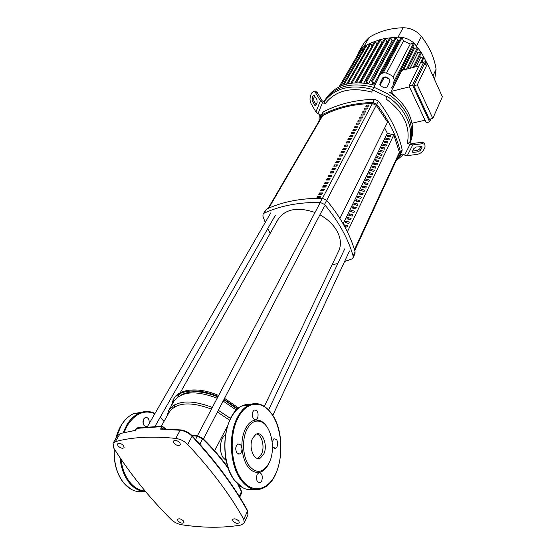 <?xml version="1.0" encoding="UTF-8"?>
<svg xmlns="http://www.w3.org/2000/svg" width="555" height="555" viewBox="0 0 555 555"><rect width="100%" height="100%" fill="white"/><g stroke="black" fill="none" stroke-linecap="round" stroke-linejoin="round"><path stroke-width="0.83" d="M354.707 250.548L399.253 153.95L399.399 152.354L393.821 134.872M368.673 105.915L366.605 106.22M366.709 106.019L366.3 105.186L369.131 105.048L368.562 106.13L365.717 106.269L366.3 105.186M367.119 108.849L365.044 109.155M365.148 108.953L364.732 108.114L367.583 107.975L367.001 109.064L364.156 109.21L364.732 108.114M365.551 111.805L363.463 112.117M363.581 111.902L363.157 111.069L366.016 110.931L365.433 112.027L362.575 112.165L363.157 111.069M363.976 114.781L361.874 115.1M361.999 114.878L361.576 114.039L364.441 113.907L363.851 115.017L360.986 115.149L361.576 114.039M362.387 117.785L360.278 118.104M360.396 117.875L359.973 117.036L362.852 116.904L362.255 118.021L359.383 118.153L359.973 117.036M360.785 120.803L358.662 121.136M358.794 120.9L358.363 120.06L361.25 119.929L360.653 121.052L357.767 121.184L358.363 120.06M359.168 123.855L357.038 124.188M357.17 123.945L356.74 123.099L359.633 122.974L359.029 124.112L356.137 124.237L356.74 123.099M357.538 126.922L355.401 127.268M355.54 127.012L355.103 126.165L358.003 126.047L357.399 127.192L354.499 127.31L355.103 126.165M355.901 130.023L353.75 130.369M353.889 130.106L353.459 129.26L356.365 129.142L355.755 130.293L352.841 130.411L353.459 129.26M354.25 133.138L352.085 133.491M352.231 133.221L351.794 132.374L354.714 132.263L354.097 133.422L351.176 133.533L351.794 132.374M352.585 136.28L350.413 136.641M350.559 136.363L350.122 135.517L353.049 135.406L352.425 136.572L349.497 136.683L350.122 135.517M350.906 139.451L348.72 139.818M348.873 139.527L348.429 138.681L351.37 138.57L350.746 139.749L347.805 139.86L348.429 138.681M349.213 142.649L347.014 143.017M347.173 142.718L346.729 141.872L349.678 141.768L349.046 142.954L346.098 143.058L346.729 141.872M347.506 145.868L345.3 146.243M345.46 145.937L345.016 145.084L347.971 144.987L347.333 146.187L344.377 146.284L345.016 145.084M345.786 149.115L343.566 149.496M343.732 149.184L343.288 148.324L346.251 148.234L345.612 149.441L342.643 149.531L343.288 148.324M344.051 152.389L341.825 152.778M341.991 152.452L341.54 151.591L344.516 151.501L343.871 152.722L340.895 152.812L341.54 151.591M342.303 155.684L340.062 156.08M340.243 155.747L339.785 154.887L342.768 154.803L342.123 156.031L339.133 156.115L339.785 154.887M340.541 159.007L338.286 159.417M338.474 159.07L338.016 158.21L341.006 158.126L340.354 159.361L337.357 159.445L338.016 158.21M338.765 162.365L336.497 162.775M336.691 162.421L336.226 161.56L339.23 161.477L338.571 162.726L335.56 162.802L336.226 161.56M336.975 165.744L334.7 166.16M334.887 165.799L334.429 164.932L337.44 164.856L336.774 166.118L333.756 166.188L334.429 164.932M335.164 169.15L332.882 169.573M333.076 169.206L332.611 168.338L335.636 168.269L334.963 169.539L331.939 169.601L332.611 168.338M333.347 172.591L331.044 173.021M331.252 172.64L330.78 171.766L333.819 171.703L333.139 172.98L330.1 173.049L330.78 171.766M331.508 176.053L329.406 176.095L329.198 176.49M329.406 176.095L328.935 175.227L331.98 175.165L331.293 176.455L328.248 176.518L328.935 175.227M329.656 179.549L327.547 179.591L327.332 179.993M327.547 179.591L327.075 178.717L330.128 178.661L329.441 179.959L326.382 180.014L327.075 178.717M327.79 183.067L325.674 183.108L325.452 183.525M325.674 183.108L325.195 182.234L328.262 182.179L327.568 183.497L324.502 183.545L325.195 182.234M325.91 186.619L323.787 186.66L323.558 187.084M323.787 186.66L323.308 185.779L326.382 185.738L325.681 187.056L322.601 187.104L323.308 185.779M324.009 190.205L321.879 190.24L321.65 190.67M321.879 190.24L321.394 189.359L324.481 189.317L323.773 190.649L320.686 190.691L321.394 189.359M322.101 193.82L319.957 193.848L319.722 194.292M319.957 193.848L319.472 192.967L322.566 192.932L321.858 194.278L318.757 194.312L319.472 192.967M320.166 197.462L318.022 197.49L317.779 197.948M318.022 197.49L317.529 196.609L320.637 196.574L319.916 197.927L316.808 197.962L317.529 196.609M387.563 122.114L339.91 218.441L387.563 122.114L376.214 105.263L372.419 103.459C353.473 104 336.878 108.072 322.635 115.662L321.657 116.592L268.134 208.402M179.938 442.828L180.382 444.819C178.634 446.13 176.469 445.561 173.888 443.133L173.438 441.121C175.186 439.824 177.357 440.392 179.938 442.828M123.612 445.658L124.105 447.656C122.495 448.787 120.463 448.211 118.007 445.936L117.507 443.917C119.124 442.793 121.156 443.376 123.612 445.658M238.879 521.11L239.274 522.685C237.602 523.934 235.493 523.4 232.94 521.096L232.545 519.515C234.217 518.273 236.326 518.807 238.879 521.11M183.511 520.999L183.948 522.602C182.401 523.691 180.417 523.157 177.988 520.992L177.551 519.376C179.099 518.287 181.09 518.828 183.511 520.999M120.754 433.386L135.455 430.389M162.719 426.302L161.949 426.635L160.548 429.112L162.157 428.772M243.763 519.376L244.235 522.99L241.036 525.058C222.923 528.055 203.172 527.965 181.776 524.787C177.642 524.038 174.041 522.213 170.975 519.313C148.698 496.912 129.613 473.165 113.74 448.079L113.053 443.223L115.364 441.627C131.93 437.083 152.063 436.008 175.748 438.415C180.34 439.074 184.329 441.093 187.715 444.472C212.086 470.709 230.769 495.677 243.763 519.376L247.488 511.099L247.925 514.769M135.309 430.631L137.064 427.87L136.412 428.384L161.949 426.635L163.33 427.35L162.969 426.393M162.282 426.282L137.529 427.808M214.632 450.771L227.585 425.824M229.687 420.267L217.421 412.018M211.448 409.139C190.559 401.314 176.504 402.313 169.268 412.136L161.283 426.289M230.554 418.463L218.316 410.305M212.35 407.425C190.747 399.288 176.199 400.294 168.692 410.457L167.069 416.042M236.347 410.103L223.117 401.057M217.206 398.206C195.776 390.172 181.298 391.254 173.777 401.473L168.692 410.457M172.196 406.399L172.085 408.681M237.748 408.771L224.005 399.357M218.101 396.506C198.53 387.813 178.426 389.603 173.202 399.815L171.502 405.497M238.601 408.05L224.532 398.337M218.635 395.493C199.085 386.814 178.987 388.611 173.764 398.83L173.202 399.815M173.542 399.246L172.057 404.512M172.092 407.71L172.196 408.584M226.107 460.435L223.422 457.979C218.608 451.888 219.898 437.999 225.483 434.815M338.689 250.978L338.779 250.791C341.436 244.852 340.846 238.275 337.003 231.067C333.243 224.47 327.54 219.045 319.902 214.806M315.011 212.496C297.688 206.62 285.367 208.923 278.055 219.398L180.181 392.801M237.353 409.125L223.818 399.711M217.914 396.867C202.173 390.623 189.761 390.096 180.68 395.285M174.506 404.873L174.388 407.016M387.647 135.087L390.907 135.878L390.373 136.988L387.106 136.197L387.647 135.087L388.34 136.495M386.19 138.084L389.464 138.882L388.923 139.999L385.642 139.201L386.19 138.084L386.89 139.506M384.719 141.109L388 141.907L387.459 143.03L384.171 142.233L384.719 141.109L385.434 142.538M383.234 144.147L386.537 144.959L385.989 146.09L382.686 145.285L383.234 144.147L383.956 145.59M381.743 147.214L385.052 148.025L384.504 149.17L381.188 148.358L381.743 147.214L382.478 148.671M380.237 150.308L383.56 151.12L383.006 152.278L379.682 151.453L380.237 150.308L380.98 151.779M378.725 153.416L382.055 154.241L381.5 155.4L378.163 154.574L378.725 153.416L379.474 154.9M377.199 156.559L380.543 157.384L379.981 158.557L376.63 157.724L377.199 156.559L377.955 158.05M375.659 159.715L379.016 160.555L378.448 161.727L375.09 160.894L375.659 159.715L376.429 161.227M374.112 162.906L377.476 163.746L376.907 164.932L373.536 164.093L374.112 162.906L374.889 164.426M372.551 166.112L375.929 166.958L375.346 168.158L371.968 167.312L372.551 166.112L373.335 167.652M370.976 169.351L374.361 170.205L373.779 171.412L370.386 170.558L370.976 169.351L371.774 170.905M369.387 172.612L372.787 173.465L372.204 174.686L368.798 173.826L369.387 172.612L370.192 174.18M367.785 175.9L371.198 176.761L370.608 177.988L367.188 177.121L367.785 175.9L368.603 177.482M366.175 179.209L369.602 180.084L369.006 181.319L365.572 180.444L366.175 179.209L367.008 180.812M364.552 182.553L367.986 183.427L367.389 184.669L363.941 183.795L364.552 182.553L365.391 184.163M362.908 185.918L366.362 186.799L365.759 188.055L362.297 187.174L362.908 185.918L363.761 187.541M361.256 189.31L364.725 190.199L364.115 191.461L360.646 190.573L361.256 189.31L362.124 190.955M359.591 192.731L363.074 193.626L362.457 194.902L358.974 194.007L359.591 192.731L360.473 194.389M357.919 196.179L361.409 197.08L360.785 198.364L357.295 197.462L357.919 196.179L358.808 197.851M360.854 198.225L360.507 198.295M356.227 199.654L359.73 200.563L359.106 201.853L355.595 200.952L356.227 199.654L357.129 201.347M359.175 201.708L358.808 201.777M354.52 203.158L358.037 204.074L357.406 205.378L353.882 204.462L354.52 203.158L355.436 204.864M357.482 205.218L357.087 205.294M352.8 206.689L356.331 207.612L355.693 208.93L352.161 208.007L352.8 206.689L353.729 208.416M355.776 208.763L355.353 208.84M351.065 210.255L354.61 211.177L353.972 212.509L350.42 211.58L351.065 210.255L352.009 211.996M354.055 212.329L353.604 212.412M349.317 213.841L352.876 214.778L352.231 216.117L348.672 215.18L349.317 213.841L350.274 215.604M352.321 215.93L351.842 216.013M347.555 217.463L351.128 218.406L350.476 219.752L346.903 218.816L347.555 217.463L348.526 219.239M350.573 219.551L350.066 219.648M345.779 221.119L349.366 222.062L348.707 223.422L345.12 222.479L345.779 221.119L346.764 222.909M348.811 223.214L348.269 223.304M343.857 225.08L344.988 226.606M343.989 224.796L347.59 225.746L346.924 227.12L344.648 226.523M347.035 226.898L346.459 227.002M343.129 223.797L387.314 133.276L384.684 127.955M347.381 231.824L393.828 134.858L387.314 133.276M353.049 257.77L354.999 253.538L355.082 251.873C350.205 234.494 340.735 217.317 326.673 200.348L322.365 198.281C300.859 198.156 282.224 201.784 266.449 209.173L263.056 214.126L264.097 213.196C279.914 205.829 298.611 202.228 320.193 202.395L324.529 204.476C338.675 221.494 348.207 238.699 353.14 256.112L353.049 257.77L351.676 259.012L344.586 261.551M265.228 222.437L262.931 216.235L263.056 214.126M270.188 233.343L267.829 228.487M337.828 263.5L332.05 264.846M320.429 118.708L320.45 116.009L321.442 115.072C336.184 107.33 353.32 103.119 372.849 102.439L376.685 104.271C388.812 120.046 396.79 136.266 400.613 152.916L400.474 154.526L398.199 156.232M376.685 104.271L378.371 101.038L374.549 99.22L372.849 102.439M378.371 101.038C390.436 116.779 398.358 132.957 402.146 149.579L400.613 152.916M400.474 154.526L402.007 151.189L402.146 149.579M321.442 115.072L323.294 111.895L320.45 116.009M323.294 111.895C338.002 104.153 355.089 99.928 374.549 99.22M409.639 142.864C411.706 134.914 410.735 126.637 406.739 118.028C402.541 109.432 396.013 102.21 387.154 96.355L385.926 98.901C403.416 111.659 410.561 126.401 407.377 143.114L409.639 142.864L411.879 143.537L421.578 142.378L422.466 143.738L424.908 144.251L425.054 147.2L423.666 149.864C422.133 152.306 419.892 153.825 416.958 154.415L407.321 155.629L412.76 144.904L410.006 144.369L407.377 143.114M396.076 160.832L403.443 154.567M409.916 142.989C412.858 134.449 412.143 125.409 407.758 115.863C403.568 107.261 397.033 100.032 388.167 94.19C397.033 100.032 403.568 107.261 407.758 115.863C412.143 125.409 412.858 134.449 409.916 142.989M412.49 151.244L413.857 148.567L416.111 147.033L421.897 146.603L421.946 147.581L420.565 150.245L418.324 151.772L413.378 152.382L412.545 152.209L412.49 151.244M412.608 151.016L417.45 150.419L419.684 148.893L420.947 146.444M317.148 102.377L316.045 105.172L315.309 105.762L312.278 101.114L312.056 98.422L313.138 95.626L313.88 95.023L316.926 99.664L317.148 102.377M314.65 95.842L313.7 98.277L313.922 100.968L316.19 104.798M397.054 158.716L401.993 153.874L404.588 155.116L407.321 155.629M422.466 143.738L412.76 144.904M424.526 143.669L424.027 142.899L421.578 142.378M323.947 101.94L325.091 103.82L322.476 102.571L320.388 100.788L315.559 92.699L317.217 92.56L322.046 100.642L323.947 101.94C334.665 87.87 350.94 83.729 372.773 89.521M315.559 92.699L313.832 91.207L311.605 93.032L310.522 95.828C309.683 98.596 309.905 101.281 311.195 103.889L315.948 111.957L318.008 113.726L320.596 114.961M317.217 92.56L315.483 91.069L314.699 91.138M385.926 98.901L387.154 96.355M393.523 82.966L393.641 82.702C394.702 79.379 393.731 76.826 390.727 75.043L387.14 73.336C383.727 72.108 381.07 73.045 379.183 76.139L371.635 92.088C350.899 86.635 335.387 90.541 325.091 103.82M320.159 119.165L320.221 117.979M319.271 114.33L319.035 121.101M384.553 87.863L380.966 86.157L379.974 83.666L382.763 77.846L385.42 76.916L389.006 78.616L389.985 81.155L387.203 86.934L384.553 87.863M389.992 81.134L388.909 78.935L385.337 77.235L382.686 78.165L379.863 84.062M393.419 83.278L393.759 82.411M373.772 87.378C351.114 81.543 334.623 86.185 324.286 101.287C334.623 86.185 351.114 81.543 373.772 87.378M389.194 92.054C398.067 97.888 404.588 105.11 408.771 113.719C413.517 124.16 413.94 133.901 410.048 142.94L410.006 143.037M324.432 101.045L325.501 99.227C335.803 84.159 352.231 79.504 374.791 85.262M424.839 64.415L423.763 62.056L412.538 85.165L409.049 86.039L426.185 122.641L429.639 121.864L430.951 118.874M412.538 85.165L429.639 121.864M423.763 62.056L420.364 62.944L409.049 86.039M413.794 85.761L429.376 119.235L432.838 118.444L442.363 96.764L427.433 63.742L417.291 84.887L413.794 85.761L424.02 64.63L427.433 63.742M411.976 123.21L425.054 120.22M409.43 86.851L391.15 91.408L401.875 70.395L418.886 65.969M394.799 96.154L391.15 91.408M417.291 84.887L432.838 118.444M423.791 62.118L425.775 61.598L426.469 61.924L425.532 64.234M403.527 69.965L414.495 48.375L417.457 47.577L418.151 48.278L407.807 68.848M412.962 46.516L414.495 48.375M410.103 68.251L417.769 52.933L420.641 52.163L421.335 52.864L414.252 67.169M416.645 51.289L417.769 52.933M416.111 66.683L420.607 57.581L423.41 56.839L424.089 57.137L421.627 62.611M419.74 56.09L420.607 57.581M397.56 40.342L374.084 83.965L372.655 81.037L371.642 80.891L395.292 37.386L396.256 37.518L397.56 40.342L399.572 40.321M374.084 83.965L372.96 83.992L371.642 80.891M367.93 83.534L366.897 81.432L365.884 81.28L389.818 37.865L390.775 37.99L392.045 40.73L393.557 40.577M392.045 40.73L368.61 83.666M361.617 82.737L360.362 82.064L384.546 38.711L385.496 38.843L386.752 41.514L387.924 41.306M386.752 41.514L363.858 82.938M355.346 82.702L379.481 39.932L380.425 40.064L381.66 42.679L382.45 42.471M381.66 42.679L359.328 82.633M350.871 83.174L374.618 41.507L375.555 41.639L376.776 44.22L377.136 44.088M376.776 44.22L355.04 82.723M393.12 77.117L410.214 44.074L413.621 43.137L414.321 43.852L391.795 87.87L391.046 88.203M381.861 73.406L401.071 37.525L402.035 37.643L403.534 40.904L410.214 44.074M403.534 40.904L386.509 73.08M384.414 77.041L380.383 84.651L379.842 84.513M339.084 86.83L361.367 48.597L362.29 48.743L362.963 50.123M357.552 55.153L358.981 51.629L361.437 48.514L363.816 46.682L365.648 45.586L366.432 45.871L367.403 47.883M380.383 84.651L379.974 83.798M360.362 82.064L360.459 82.674M365.884 81.28L366.695 83.319M346.604 84.055L370.136 43.276L379.731 39.738L384.844 38.51L395.673 37.164L401.563 37.296C406.343 38.031 410.547 40.029 414.183 43.283L421.3 52.427L427.281 63.783M422.404 61.022L422.993 62.257M342.56 85.324L365.502 45.732L370.136 43.276L370.886 43.574L372.051 46.003M391.532 87.204L391.795 87.87M359.043 51.518L364.399 42.34L369.207 37.407C378.933 31.364 390.234 28.145 403.11 27.75C410.485 27.826 416.583 30.712 421.398 36.422C429.417 46.724 434.315 57.637 436.084 69.16L434.94 77.471M149.142 423.618C149.462 419.192 148.136 417.159 145.174 417.52L143.759 418.907C142.364 423.937 143.481 426.497 147.124 426.573L147.616 426.268M143.01 421.321L143.072 423.167M252.671 438.11L255.89 434.343C262.251 430.305 268.204 445.29 263.785 454.025L260.489 457.951C254.162 462.086 248.092 446.803 252.671 438.11M256.653 434.003C262.029 434.863 264.992 447.15 261.523 454.115L258.214 458.041L257.395 458.388M268.544 464.035C266.039 468.885 262.883 471.715 259.074 472.548C249.708 472.687 243.999 464.667 241.952 448.475C241.571 441.079 242.695 434.579 245.338 428.966C248.085 423.541 251.519 420.544 255.647 419.982C252.664 418.969 251.783 416.146 252.99 411.505L254.273 410.027C257.666 410.138 258.776 412.885 257.624 418.262L255.647 419.982L260.17 420.655C262.903 421.821 265.297 424.082 267.344 427.44M269.473 462.169L269.015 463.141C262.862 473.255 256.119 473.991 248.786 465.354C242.715 456.578 241.807 439.726 246.781 429.674C250.638 422.383 255.362 419.726 260.954 421.696C271.104 425.31 276.001 448.634 269.473 462.169M236.888 453.019C235.126 449.286 235.438 446.248 237.845 443.903L240.815 444.895L241.952 448.475C242.015 451.16 241.314 452.998 239.85 453.997L236.888 453.019M272.186 441.96L273.983 438.7L276.647 439.671C278.27 443.251 277.993 446.13 275.821 448.322L273.164 447.358L272.456 445.859M261.731 480.991L260.288 482.732C256.958 482.683 255.89 479.929 257.076 474.463L259.074 472.548C262.043 473.339 262.931 476.155 261.731 480.991M399.399 152.354L354.444 249.681M372.419 103.459L322.483 198.281M326.708 200.383L376.214 105.263M268.793 208.111L322.635 115.662M113.074 443.188L117.743 435.397L120.053 433.788L115.364 441.627M247.35 510.246L247.488 511.099C234.661 487.394 216.186 462.454 192.065 436.279L192.197 435.772C216.29 461.94 234.744 486.901 247.572 510.649L247.939 514.728L244.235 522.99M191.981 435.536L192.197 435.772C188.936 432.428 185.051 430.472 180.542 429.889L180.188 430.271C184.753 430.909 188.714 432.914 192.065 436.279L187.715 444.472M180.895 429.931L161.401 428.765M160.548 429.112L180.188 430.271L175.748 438.415M199.842 444.208L202.617 438.866C212.891 448.863 221.514 458.867 228.487 468.885M197.913 435.897L197.254 436.237L202.617 438.866L202.748 438.367C212.745 448.107 221.181 457.868 228.056 467.657M192.141 435.64L197.254 436.237L195.568 439.442M237.762 484.05L241.418 491.688L239.247 496.364M241.321 490.87L241.487 493.319M162.525 428.779L163.33 427.35L165.05 428.848M202.554 438.179L197.601 435.855L191.614 435.169M355.082 251.873L353.14 256.112M324.529 204.476L326.673 200.348M322.365 198.281L320.193 202.395M264.097 213.196L266.449 209.173M421.19 146.416L421.946 147.581M419.684 148.893L420.565 150.245M417.45 150.419L418.324 151.772M412.559 151.113L413.378 152.382M316.066 105.131L314.727 105.249M313.922 100.968L312.278 101.114M313.7 98.277L312.056 98.422M314.456 95.509L313.138 95.626M410.006 144.369L404.588 155.116M320.388 100.788L315.948 111.957M318.008 113.726L322.476 102.571M372.613 89.875L386.939 96.702M388.209 94.003L373.869 87.177M425.775 61.598L424.631 63.964M413.829 47.529L402.222 70.305M391.344 91.644L390.644 93.018M398.622 40.314L380.182 74.675M377.324 79.996L374.542 85.186M396.256 37.518L372.655 81.037M402.035 37.643L383.207 72.913M385.496 38.843L361.361 82.216M390.775 37.99L366.897 81.432M380.425 40.064L356.456 82.653M366.432 45.871L343.906 84.853M362.29 48.743L340.541 86.15M375.555 41.639L352.036 83.007M370.886 43.574L347.846 83.749M420.641 52.163L413.024 67.488M423.41 56.839L420.426 62.93M413.621 43.137L394.043 81.28M417.457 47.577L406.558 69.174M436.084 69.16L432.942 75.924M369.207 37.407L363.816 46.682M403.11 27.75L398.067 37.081M421.398 36.422L416.604 45.878M145.153 491.036C139.478 490.627 134.407 487.734 129.939 482.364C125.111 476.273 122.107 468.517 120.928 459.075M123.987 432.546L127.407 425.373C135.33 413.385 144.48 409.493 154.859 413.711M160.201 417.249L164.044 421.391M123.099 432.761L126.734 425.047C130.085 419.518 134.074 415.633 138.708 413.385C144.085 410.901 149.392 410.86 154.623 413.267M145.639 491.619C139.548 491.494 134.102 488.56 129.294 482.808C124.119 476.266 121.025 467.9 119.998 457.708M115.939 438.408L121.233 425.401C124.597 419.892 128.607 416.021 133.249 413.773L142.919 411.942M143.35 491.452C136.072 492.583 129.53 489.746 123.73 482.94C116.883 474.067 113.74 462.752 114.316 448.995M134.393 413.69L141.123 412.427M253.767 489.323C246.788 490.849 240.384 487.824 234.571 480.248C223.429 465.825 221.674 435.404 230.783 418.352C233.801 412.469 237.45 408.348 241.744 405.983L246.503 404.269L251.353 404.2M234.286 480.047C218.614 460.255 223.367 414.113 241.744 405.983L248.043 405.532C257.131 401.459 265.158 404.408 272.144 414.391C286.54 434.385 282.675 478.528 264.034 487.678C255.862 491.779 248.189 489.246 241.023 480.089C229.909 465.61 228.119 435.058 237.151 417.943C240.149 412.032 243.777 407.897 248.043 405.532C252.74 403.055 257.437 402.937 262.147 405.192M271.853 414.21L272.276 414.856M272.11 414.599C281.857 428.98 283.751 455.572 276.071 472.936C268.551 490.495 252.421 494.443 241.702 479.61C230.748 465.319 228.979 435.189 237.88 418.297C246.351 400.717 262.598 399.794 272.11 414.599M242.722 405.913L249.923 404.671M231.123 474.581C223.214 459.776 222.694 435.578 229.777 420.482M117.743 435.397L120.317 433.504L135.254 430.368M239.725 497.134L241.501 493.298L241.501 491.279L238.359 484.612M165.841 428.876L162.289 426.282M135.267 430.333L136.412 428.384M177.829 396.971L179.626 393.793M264.326 406.399L338.779 250.791M319.729 203.525L197.393 435.828M324.481 205.995L203.401 439.005M344.808 248.758L268.578 409.937M262.786 422.175L262.605 422.563M349.525 250.957L272.796 415.397M239.906 485.889L239.462 486.832M275.28 215.416L154.97 426.434M270.764 212.849L147.283 426.85M424.027 142.899L424.908 144.251M313.832 91.207L315.483 91.069M324.286 101.287L323.912 101.919M412.185 124.313L412.781 123.023M434.995 77.339L434.281 78.893M164.141 421.224L160.319 417.055M155.011 413.454C149.711 410.915 144.279 410.887 138.708 413.385L133.249 413.773C124.826 418.04 118.964 426.4 115.676 438.845M123.515 482.788C116.654 473.866 113.539 462.523 114.17 448.759M145.452 426.677L147.124 426.573M123.626 482.926L130.793 489.087M234.411 480.214L242.153 487.387M274.316 448.385L275.821 448.322M258.595 482.774L260.288 482.732M254.773 419.858L256.327 419.76M238.088 454.066L239.85 453.997M260.954 421.696L260.17 420.655M260.489 457.951L258.214 458.041"/></g></svg>
